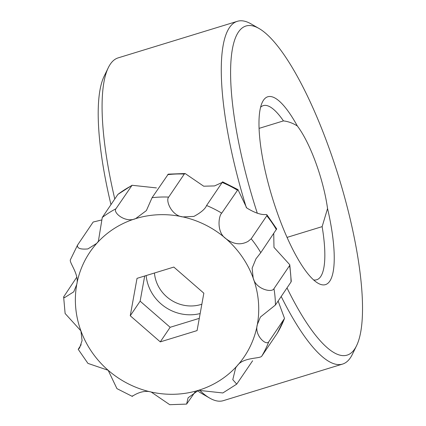 <?xml version="1.0" encoding="UTF-8"?>
<svg xmlns="http://www.w3.org/2000/svg" width="426" height="426" viewBox="0 0 426 426"><rect width="100%" height="100%" fill="white"/><g stroke="black" fill="none" stroke-linecap="round" stroke-linejoin="round"><path stroke-width="0.64" d="M110.962 204.624A172.104 44.256 -107.1 0 1 104.189 76.153L108.321 67.654A179.277 46.099 72.9 0 0 114.78 198.985M246.334 207.606A179.277 46.099 -107.1 0 1 237.404 21.3L118.151 57.877A179.277 46.099 72.9 0 0 108.321 67.654M313.584 279.925A91.073 23.419 72.9 0 0 316.683 279.765A91.073 23.419 72.9 0 0 322.136 226.637L327.551 208.532A98.241 25.262 -107.1 0 1 317.945 283.173A98.241 25.262 -107.1 0 1 272.448 198.069A98.241 25.262 -107.1 0 1 262.405 102.096A98.241 25.262 -107.1 0 1 297.343 125.984C292.806 123.13 288.173 121.437 283.444 120.899L259.109 128.364M283.444 120.899A91.073 23.419 72.9 0 0 263.273 105.627A91.073 23.419 72.9 0 0 260.616 107.23M237.404 21.3A179.277 46.099 -107.1 0 1 251.026 23.883L259.21 28.601A172.104 44.256 72.9 0 0 257.331 213.288M287.002 287.917A172.104 44.256 72.9 0 0 356.509 345.816A172.104 44.256 72.9 0 0 327.796 144.59A172.104 44.256 72.9 0 0 259.21 28.601M322.136 226.637L287.033 237.399M297.343 125.984A64.827 16.667 -107.1 0 1 327.551 208.532M356.509 345.816L352.377 354.315A179.277 46.099 -107.1 0 1 342.547 364.092A179.277 46.099 -107.1 0 1 281.203 296.485M199.459 390.046A179.277 46.099 72.9 0 0 209.672 398.086A179.277 46.099 72.9 0 0 223.293 400.669L342.547 364.092M209.672 398.086L201.487 393.363A172.104 44.256 -107.1 0 1 197.451 390.663M70.524 259.525C68.437 261.915 79.625 274.376 76.749 284.43L73.751 291.826L64.459 297.699L63.634 296.917L76.76 277.214M132.044 185.278L117.869 194.426L102.272 217.462L98.374 241.292L96.777 243.337L87.889 248.922C80.328 249.583 76.888 248.299 77.564 245.072L93.161 222.037L101.734 219.949M70.365 259.823L77.564 245.072M185.156 173.536L203.703 186.205L214.534 185.922L222.18 182.461L206.583 205.497C205.225 208.932 200.997 212.569 193.894 216.413L182.908 216.919C171.556 215.929 165.32 200.374 168.696 197.089L184.293 174.053L185.156 173.536L168.27 174.143L152.071 197.691L146.374 210.604L135.633 218.629C125.398 223.245 112.65 212.59 115.936 208.772L132.049 185.278L156.433 187.909M273.732 233.528L273.977 247.341L289.771 264.732L289.558 265.632L273.961 288.674C271.98 293.093 255.675 289.147 253.177 278.056A93.225 88.219 -145.9 0 0 225.929 238.672C216.424 232.415 218.549 215.897 221.717 213.149L237.953 189.607L246.729 207.957C254.796 212.899 261.308 215.082 266.266 214.496L266.948 214.837L266.798 215.764L251.196 238.8L248.065 241.382C240.839 245.323 233.464 244.423 225.929 238.672A93.225 88.219 -145.9 0 0 182.908 216.919A93.225 88.219 -145.9 0 0 135.633 218.629A93.225 88.219 -145.9 0 0 96.777 243.337A93.225 88.219 -145.9 0 0 76.749 284.43A93.225 88.219 -145.9 0 0 80.919 330.89L82.08 340.608L79.577 347.989L78.208 349.32L81.169 344.703M237.953 189.602L222.569 181.822L222.18 182.461A107.565 101.787 -145.9 0 1 237.314 190.113M278.13 301.017L284.525 318.414L268.774 341.748C266.239 346.162 254.045 335.219 257.347 324.521A93.225 88.219 -145.9 0 0 253.177 278.056L252.128 268.178L255.957 258.838L260.781 252.65L276.687 228.911L266.948 214.837M252.623 360.769L236.723 384.135L232.788 379.662L235.722 367.665L237.319 365.615A93.225 88.219 -145.9 0 0 257.347 324.521L260.398 317.045L275.43 305.011L291.027 281.975L291.262 281.314L289.776 264.727M195.364 391.563L186.62 404.088L188.084 397.804L198.463 390.322A93.225 88.219 -145.9 0 0 237.319 365.615C243.347 357.148 260.062 358.82 261.734 356.2L277.331 333.164L284.531 318.414M78.208 349.32L87.942 363.394L108.167 370.279L116.942 388.629L132.321 396.409M132.715 395.77C129.366 398.906 140.207 388.789 151.193 392.032L169.74 404.695L186.62 404.093M63.634 296.917L65.119 313.504L80.919 330.89A93.225 88.219 -145.9 0 0 108.167 370.279A93.225 88.219 -145.9 0 0 151.193 392.032A93.225 88.219 -145.9 0 0 198.463 390.322L222.846 392.958L236.723 384.135M137.028 278.354L130.249 315.762L160.272 341.881L197.073 330.597L203.846 293.189L173.824 267.07L137.028 278.354M144.686 276.005L140.133 301.171L130.249 315.762M140.133 301.171L170.155 327.29L199.288 318.355M170.155 327.29L160.272 341.881M154.436 273.013A35.427 33.526 -145.9 0 0 201.083 304.462A35.427 33.526 -145.9 0 0 201.849 304.217M146.145 275.558A42.6 40.31 -145.9 0 0 200.156 313.557M131.533 185.736A107.565 101.787 -145.9 0 0 117.869 194.426M184.293 174.053A107.565 101.787 -145.9 0 0 167.668 174.655M276.378 229.614A107.565 101.787 -145.9 0 0 266.798 215.764M291.027 281.975A107.565 101.787 -145.9 0 0 289.558 265.632M277.331 333.164A107.565 101.787 -145.9 0 0 284.371 318.712M261.734 356.2A107.565 101.787 -145.9 0 0 268.774 341.748M275.43 305.011A107.565 101.787 -145.9 0 0 273.961 288.674M260.781 252.65A107.565 101.787 -145.9 0 0 251.196 238.8M221.717 213.149A107.565 101.787 -145.9 0 0 206.583 205.497M168.696 197.089A107.565 101.787 -145.9 0 0 152.071 197.691M115.936 208.772A107.565 101.787 -145.9 0 0 102.272 217.462"/></g></svg>
